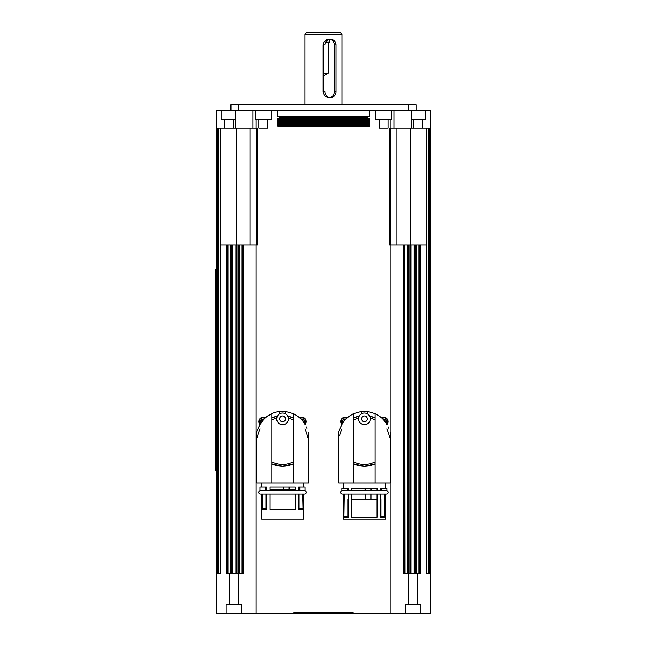 <?xml version="1.0" encoding="UTF-8"?>
<svg xmlns="http://www.w3.org/2000/svg" width="646" height="646" viewBox="0 0 646 646"><rect width="100%" height="100%" fill="white"/><g stroke="black" fill="none" stroke-linecap="round" stroke-linejoin="round"><path stroke-width="0.97" d="M386.566 490.871A1.558 1.558 0 0 1 388.125 492.43A1.558 1.558 0 0 1 386.566 493.988L342.243 493.988A1.558 1.558 0 0 1 340.684 492.43A1.558 1.558 0 0 1 342.243 490.871M348.283 493.988L348.283 517.18L343.947 517.18L343.947 493.988L364.401 493.988M380.526 490.871L380.526 488.441L381.641 488.441L381.641 490.871L347.16 490.871L348.283 490.871L348.283 488.441L341.895 488.441L341.895 490.871L347.16 490.871L347.16 488.441M377.07 490.871L377.07 488.441L351.739 488.441L351.739 490.871L364.401 490.871M370.836 490.871L370.836 488.441M365.184 490.871L365.184 488.441M338.585 432.012L338.585 483.079L390.216 483.079L390.216 432.012M381.641 490.871L386.906 490.871L386.906 488.441L381.641 488.441M365.055 488.441L365.055 490.871M371.087 490.871L371.087 488.441M377.07 493.988L377.07 517.18L351.739 517.18L351.739 493.988M385.444 493.988L385.444 519.126L343.357 519.126L343.357 493.988M365.184 499.641L365.184 493.988M370.836 499.641L370.836 493.988M384.507 493.988L384.863 517.18L384.863 493.988M384.863 517.18L380.526 517.18L380.526 493.988M365.095 493.988L365.095 499.641M371.006 499.641L371.006 493.988M384.507 516.202L380.962 516.202M343.947 517.18L344.302 493.988M347.839 516.202L344.302 516.202M386.768 424.333L386.316 423.518C384.031 419.52 380.3 416.218 375.116 413.602L375.116 483.079M369.544 416.072L375.116 417.93A25.331 25.331 0 0 0 369.544 416.072M375.116 463.828L364.401 466.21A25.331 25.331 0 0 0 375.116 463.828M367.324 413.795L367.324 411.429L375.116 413.602M376.295 414.175L381.051 417.381A25.719 25.719 0 0 1 386.316 423.518M386.793 424.333L386.801 424.333C391.258 433.862 391.258 433.862 386.801 424.333C391.258 433.862 391.258 433.862 386.801 424.333L386.793 424.333M353.685 483.079L353.685 413.602C348.501 416.218 344.77 419.52 342.493 423.518L342.017 424.333C337.543 433.862 337.543 433.862 342 424.333C337.543 433.862 337.543 433.862 342 424.333M342.493 423.518A25.719 25.719 0 0 1 347.75 417.381L352.514 414.175M367.324 418.858A2.923 2.923 0 0 1 364.401 421.781A2.923 2.923 0 0 1 361.477 418.858A2.923 2.923 0 0 1 364.401 415.935A2.923 2.923 0 0 1 367.324 418.858M370.247 418.858A5.846 5.846 0 0 1 364.401 424.705A5.846 5.846 0 0 1 358.554 418.858A5.846 5.846 0 0 1 364.401 413.012A5.846 5.846 0 0 1 370.247 418.858M380.962 517.18L380.962 499.641L380.526 499.641M377.07 499.641L351.739 499.641M348.283 499.641L347.839 499.641L347.839 517.18M353.685 413.602L361.477 411.429A25.719 25.719 0 0 1 367.324 411.429M361.477 411.429L361.477 413.795M389.498 437.431A25.331 25.331 0 0 0 386.76 428.976M359.265 416.072A25.331 25.331 0 0 0 353.685 417.93L359.265 416.072M342.049 428.976A25.331 25.331 0 0 0 339.586 435.824M354.291 464.103A25.331 25.331 0 0 0 364.401 466.21L353.685 463.828M375.116 419.965A23.498 23.498 0 0 0 370.198 418.107M358.611 418.107A23.498 23.498 0 0 0 353.685 419.965M353.685 461.793A23.498 23.498 0 0 0 375.116 461.793M256.753 432.012L256.753 483.079L271.853 483.079L271.853 413.602C266.669 416.218 262.938 419.52 260.661 423.518A25.719 25.719 0 0 1 265.918 417.381L265.918 417.381C269.576 414.191 274.154 412.205 279.645 411.429A25.719 25.719 0 0 1 285.492 411.429L293.284 413.602L293.284 483.079L308.384 483.079L308.384 432.012M294.463 414.175L299.219 417.381A25.719 25.719 0 0 1 304.484 423.518C302.199 419.52 298.468 416.218 293.284 413.602M287.712 416.072L293.284 417.93A25.331 25.331 0 0 0 287.712 416.072M293.284 463.828L282.568 466.21A25.331 25.331 0 0 0 293.284 463.828M285.492 413.795L285.492 411.429M304.936 424.333L304.969 424.333C309.426 433.862 309.426 433.862 304.969 424.333C309.426 433.862 309.426 433.862 304.969 424.333L304.484 423.518M260.661 423.518L260.201 424.333M285.395 418.115A2.923 2.923 0 0 1 283.319 421.685A2.923 2.923 0 0 1 279.742 419.609A2.923 2.923 0 0 1 281.826 416.032A2.923 2.923 0 0 1 285.395 418.115M288.221 417.364A5.846 5.846 0 0 1 284.07 424.511A5.846 5.846 0 0 1 276.924 420.36A5.846 5.846 0 0 1 281.075 413.214A5.846 5.846 0 0 1 288.221 417.364M271.853 483.079L293.284 483.079M269.907 490.871L269.907 486.979L295.238 486.979L295.238 490.871M298.694 490.871L298.694 486.979L305.074 486.979L305.074 490.871L265.328 490.871L265.328 486.979L266.451 486.979L266.451 490.871M289.004 489.902L289.004 486.979M283.352 489.902L283.352 486.979M283.223 486.979L283.223 489.902M265.328 486.979L260.063 486.979L260.063 490.871L265.328 490.871M289.255 489.902L289.255 486.979M304.734 490.871A1.558 1.558 0 0 1 306.293 492.43A1.558 1.558 0 0 1 304.734 493.988L260.411 493.988A1.558 1.558 0 0 1 258.852 492.43A1.558 1.558 0 0 1 260.411 490.871M299.809 486.979L299.809 490.871M266.007 508.41L262.47 508.41L262.115 509.387L266.451 509.387L266.451 493.988L269.907 493.988L269.907 509.387L295.238 509.387L295.238 493.988M303.612 493.988L303.612 519.126L261.525 519.126L261.525 493.988M302.675 493.988L303.031 509.387L303.031 493.988M303.031 509.387L298.694 509.387L298.694 493.988M302.675 508.41L299.13 508.41M262.47 508.41L262.47 493.988M262.115 509.387L262.115 493.988M299.13 509.387L299.13 493.988M299.13 490.871L298.694 489.902M295.238 489.902L269.907 489.902M266.451 489.902L266.007 490.871M266.007 493.988L266.007 509.387M279.645 411.429L279.645 413.795M307.666 437.431A25.331 25.331 0 0 0 304.928 428.976M277.433 416.072A25.331 25.331 0 0 0 271.853 417.93L277.433 416.072M260.217 428.976A25.331 25.331 0 0 0 257.479 437.431M271.853 463.828A25.331 25.331 0 0 0 282.568 466.21L271.853 463.828M271.853 461.793A23.498 23.498 0 0 0 293.284 461.793M293.284 419.965A23.498 23.498 0 0 0 288.366 418.107M276.771 418.107A23.498 23.498 0 0 0 271.853 419.965M260.185 424.333L260.185 424.333C255.711 433.862 255.711 433.862 260.168 424.333C255.711 433.862 255.711 433.862 260.168 424.333M306.365 426.958A2.342 2.342 -92.7 0 1 307.06 428.468M258.085 428.468A2.342 2.342 -87.3 0 1 258.78 426.958M306.535 427.305A2.342 2.342 -92.7 0 1 307.044 428.427M258.101 428.427A2.342 2.342 -87.3 0 1 258.61 427.305M265.458 417.784A4.385 4.385 0 0 0 260.047 424.543A4.385 4.385 0 0 1 258.901 421.588M306.244 421.588A4.385 4.385 0 0 1 305.098 424.543A4.385 4.385 0 0 0 299.687 417.784M339.917 428.468A2.342 2.342 -87.3 0 1 340.612 426.958M388.198 426.958A2.342 2.342 -92.7 0 1 388.892 428.468M388.367 427.305A2.342 2.342 -92.7 0 1 388.876 428.427M339.933 428.427A2.342 2.342 -87.3 0 1 340.442 427.305M347.29 417.784A4.385 4.385 0 0 0 341.879 424.543A4.385 4.385 0 0 1 345.117 417.203M388.076 421.588A4.385 4.385 0 0 1 386.93 424.543A4.385 4.385 0 0 0 381.52 417.784A4.385 4.385 0 0 1 383.692 417.203M420.667 245.068L420.667 573.365L416.105 573.365L416.089 479.849L416.105 573.365L404.759 573.365L404.759 245.068L405.05 573.365M396.935 245.068L396.935 128.158L389.183 128.158L389.183 245.068L403.718 245.068L403.718 573.365L404.759 573.365M410.977 573.365L410.993 245.068L405.05 245.068M216.329 573.365L216.329 128.158L217.298 128.158L217.298 573.365L216.329 573.365L216.329 613.312L430.648 613.312L430.648 573.365L429.671 573.365L429.671 128.158L430.648 128.158L430.648 573.365M429.671 128.158L426.263 128.158L426.263 573.365L429.671 573.365M390.983 613.312L390.983 245.068M255.994 613.312L255.994 245.068M230.888 245.068L230.888 573.365L230.864 245.068L236.371 245.068L236.371 573.365L232.237 573.365L232.237 245.068M230.888 573.365L232.237 573.365M230.864 573.365L228.078 573.365L228.078 245.068L220.706 245.068M239.101 245.068L242.21 245.068L242.21 573.365L239.101 573.365L239.101 245.068L236.371 245.068M242.21 573.365L243.259 573.365L243.259 245.068L242.549 245.068L242.549 573.365M217.298 573.365L220.706 573.365L220.706 128.158L217.298 128.158M227.747 245.068L227.747 573.365L226.31 573.365L226.31 245.068M238.471 245.068L238.471 573.365L236.371 573.365M238.471 573.365L239.101 573.365M241.652 613.312L241.652 604.349L226.068 604.349L226.068 613.312M420.909 613.312L420.909 604.349L405.317 604.349L405.317 613.312M353.2 613.312L353.2 612.723L293.777 612.723L293.777 613.312M294.261 613.312L352.716 613.312M426.263 245.068L416.105 245.068L416.105 479.849L416.089 245.068L415.451 245.068L415.451 573.365M216.329 128.158L216.329 110.627L235.499 110.627L230.937 110.627L230.937 104.781L416.032 104.781L230.937 104.781M393.939 128.158L393.939 110.627L430.648 110.627L430.648 128.158M253.038 128.158L253.038 110.627L255.501 110.627L255.501 119.591L271.086 119.591L271.086 110.627L393.939 110.627L235.499 110.627L235.499 128.158L250.042 128.158L250.042 245.068L257.786 245.068L257.786 128.158L250.042 128.158M416.032 110.627L416.032 104.781M411.478 110.627L411.478 128.158L396.935 128.158M235.499 119.591L221.207 119.591L221.207 110.627M425.771 110.627L425.771 119.591L411.478 119.591M391.476 110.627L391.476 119.591L375.891 119.591L375.891 110.627M426.263 128.158L422.355 128.158L422.355 119.591M413.593 119.591L413.593 128.158L411.478 128.158M235.499 128.158L233.384 128.158L233.384 119.591M224.614 119.591L224.614 128.158L220.706 128.158M238.729 110.627L238.729 104.781M408.24 104.781L408.24 110.627M255.994 128.158L255.994 119.591M390.983 128.158L390.983 119.591M277.699 110.627L277.699 116.668L369.278 116.668L369.278 110.627M304.977 34.246L306.923 32.3L340.046 32.3L342 34.246L304.977 34.246L304.977 104.781M329.024 97.57C325.544 97.223 323.589 95.277 323.161 91.724L323.161 44.962C323.589 41.417 325.544 39.463 329.024 39.123C332.319 39.463 334.087 41.417 334.321 44.962L334.321 91.724C334.087 95.277 332.319 97.223 329.024 97.57L330.477 97.57A5.846 5.58 -90 0 1 324.906 91.724L323.161 91.724M323.161 44.962L324.906 44.962A5.846 5.58 -90 0 1 330.477 39.123A5.846 5.58 -90 0 1 336.057 44.962L336.057 91.724A5.846 5.58 -90 0 1 330.477 97.57M323.161 73.216L328.281 73.216L323.161 75.897M328.281 73.216L328.281 42.911L325.261 42.911M325.649 42.038L329.718 42.038L329.718 39.172M215.352 466.21L216.329 466.21L215.352 466.21L215.352 470.102L215.352 269.422L215.352 273.315L216.329 273.315L215.352 273.315M216.329 470.102L215.352 470.102L216.329 470.102M216.329 269.422L215.352 269.422L216.329 269.422M230.864 245.068L228.078 245.068M230.606 245.068L230.606 573.365M250.042 245.068L243.259 245.068M403.718 245.068L404.759 245.068M415.451 245.068L410.993 245.068M277.699 119.122L277.699 118.452L369.278 118.452L369.278 119.122L277.699 119.122L277.699 126.212L369.278 126.212L369.278 119.122M369.278 119.801L277.699 119.801M369.278 120.479L277.699 120.479M369.278 121.149L277.699 121.149M369.278 121.828L277.699 121.828M369.278 122.498L277.699 122.498M369.278 123.176L277.699 123.176M369.278 123.846L277.699 123.846M369.278 124.525L277.699 124.525M369.278 125.203L277.699 125.203M369.278 125.873L277.699 125.873M224.614 128.158L233.384 128.158M267.678 119.591L267.678 128.158L258.909 128.158L258.909 119.591M388.068 119.591L388.068 128.158L379.299 128.158L379.299 119.591M413.593 128.158L422.355 128.158M342.856 422.936A2.632 2.632 0 0 1 345.933 419.084M342.978 422.759A2.439 2.439 0 0 1 345.78 419.246M301.044 419.084A2.632 2.632 0 0 1 304.121 422.936M301.197 419.246A2.439 2.439 0 0 1 304 422.759M382.876 419.084A2.632 2.632 0 0 1 385.953 422.936M383.03 419.246A2.439 2.439 0 0 1 385.832 422.759M261.024 422.936A2.632 2.632 0 0 1 264.093 419.084M261.145 422.759A2.439 2.439 0 0 1 263.948 419.246M367.324 118.452L367.324 117.443L279.645 117.443L279.645 118.452M260.306 424.107A3.9 3.9 0 0 1 265.078 418.132M300.067 418.132A3.9 3.9 0 0 1 304.839 424.107M342.138 424.107A3.9 3.9 0 0 1 346.91 418.132M381.899 418.132A3.9 3.9 0 0 1 386.671 424.107M410.88 573.365L410.88 245.068M408.506 573.365L408.506 245.068M419.23 573.365L419.23 245.068M232.802 573.365L232.802 245.068M237.114 573.365L237.114 245.068M414.167 245.068L414.167 573.365M428.702 573.365L428.702 128.158M418.891 573.365L418.891 479.849L418.891 573.365M409.863 245.068L409.863 573.365M407.876 573.365L407.876 479.849L407.876 573.365M404.428 573.365L404.428 245.068M236.089 245.068L236.089 573.365M231.526 573.365L231.526 245.068M218.275 573.365L218.275 128.158M336.057 91.724L334.321 91.724M336.057 44.962L334.321 44.962M418.891 245.068L418.891 479.849M410.711 128.158L410.711 245.068M390.362 128.158L390.362 245.068M256.615 128.158L256.615 245.068M236.258 128.158L236.258 245.068M407.876 245.068L407.876 479.849M385.444 488.441L385.444 483.079M343.357 488.441L343.357 483.079M303.612 486.979L303.612 483.079M261.525 486.979L261.525 483.079M410.606 573.365L410.606 245.068M416.371 573.365L416.371 245.068M235.984 573.365L235.984 245.068M241.927 573.365L241.927 245.068M414.74 573.365L414.74 245.068M365.378 116.668L365.378 117.443M330.477 39.123L329.024 39.123M342 34.246L342 104.781M328.281 42.911L329.718 42.038M281.599 116.668L281.599 117.443M417.494 604.349L417.494 573.365M408.732 573.365L408.732 604.349M238.245 604.349L238.245 573.365M229.475 573.365L229.475 604.349"/></g></svg>
